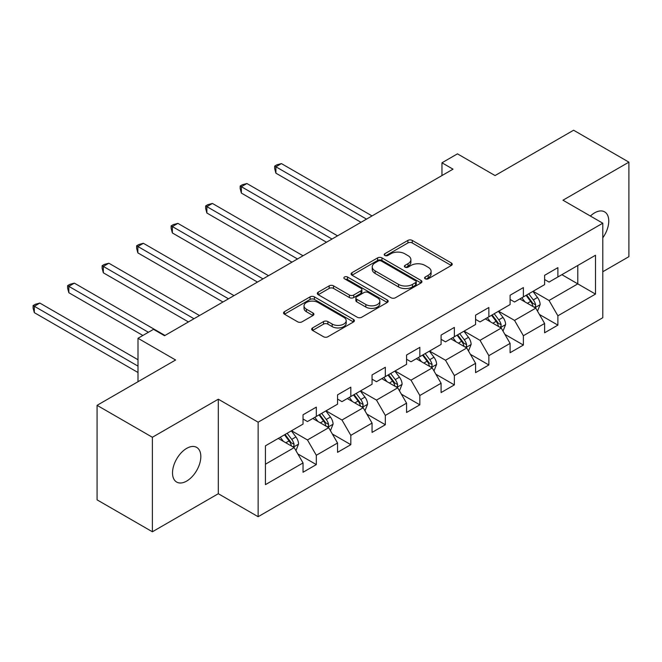 <?xml version="1.0" encoding="UTF-8"?>
<svg xmlns="http://www.w3.org/2000/svg" width="662" height="662" viewBox="0 0 662 662"><rect width="100%" height="100%" fill="white"/><g stroke="black" fill="none" stroke-linecap="round" stroke-linejoin="round"><path stroke-width="0.99" d="M425.219 278.801A2.151 1.241 0 0 0 428.256 278.801L451.327 265.479A3.07 1.771 0 0 0 452.229 264.221A3.07 1.771 0 0 0 451.327 262.971L412.244 240.405A3.07 1.771 0 0 0 407.9 240.405L384.829 253.728A2.151 1.241 0 0 0 384.2 254.605A2.151 1.241 0 0 0 384.829 255.482A2.151 1.241 0 0 0 387.866 255.482L390.853 253.753A9.831 5.677 0 0 1 404.747 253.753L408.007 255.64A9.831 5.677 0 0 1 410.887 259.645A9.831 5.677 0 0 1 408.007 263.658L405.02 265.388A2.151 1.241 0 0 0 404.391 266.265A2.151 1.241 0 0 0 405.02 267.142A2.151 1.241 0 0 0 408.057 267.142L411.044 265.412A9.831 5.677 0 0 1 424.946 265.412L428.198 267.299A9.831 5.677 0 0 1 431.078 271.304A9.831 5.677 0 0 1 428.198 275.318L425.219 277.039A2.151 1.241 0 0 0 424.582 277.924A2.151 1.241 0 0 0 425.219 278.801L425.219 277.039M186.676 481.075A20.026 11.56 120 0 0 199.75 463.433A20.026 11.56 120 0 0 196.688 447.388A20.026 11.56 120 0 0 186.676 448.373A20.026 11.56 120 0 0 173.593 466.023A20.026 11.56 120 0 0 176.663 482.068A20.026 11.56 120 0 0 186.676 481.075M602.792 237.815A20.026 11.56 120 0 0 604.621 211.865A20.026 11.56 120 0 0 594.608 212.858A20.026 11.56 120 0 0 590.388 216.035M312.572 327.913A3.07 1.771 0 0 0 311.67 329.163A3.07 1.771 0 0 0 312.572 330.421L323.536 336.751A3.07 1.771 0 0 0 327.88 336.751L353.5 321.955A3.07 1.771 0 0 0 354.402 320.706A3.07 1.771 0 0 0 353.5 319.448L314.417 296.882A3.07 1.771 0 0 0 310.073 296.882L284.453 311.678A3.07 1.771 0 0 0 283.551 312.927A3.07 1.771 0 0 0 284.453 314.185L297.693 321.831A3.07 1.771 0 0 0 302.038 321.831L313.002 315.501A3.07 1.771 0 0 0 313.904 314.243A3.07 1.771 0 0 0 313.002 312.994L306.44 309.204A8.217 4.742 0 0 1 304.032 305.844A8.217 4.742 0 0 1 309.104 301.467A8.217 4.742 0 0 1 318.05 302.493L343.785 317.346A8.217 4.742 0 0 1 346.193 320.706A8.217 4.742 0 0 1 341.12 325.083A8.217 4.742 0 0 1 332.167 324.057L327.88 321.583A3.07 1.771 0 0 0 323.536 321.583L312.572 327.913L312.572 330.421M602.792 271.734L628.9 256.666L628.9 162.149L573.598 130.224L495.06 175.562L457.45 153.849L441.968 162.786L453.023 169.174L164.548 335.725L153.493 329.337L138.002 338.282L138.002 381.709M152.384 437.268L152.384 531.776L218.311 493.72L218.311 399.203L152.384 437.268L97.074 405.334L175.612 359.996L138.002 338.282M218.311 399.203L258.13 422.19L602.792 223.202L602.792 317.719L258.13 516.708L258.13 422.19M628.9 162.149L562.973 200.214L602.792 223.202M391.068 297.759A3.07 1.771 0 0 0 395.413 297.759L421.032 282.964A3.07 1.771 0 0 0 421.934 281.714A3.07 1.771 0 0 0 421.032 280.456L381.949 257.89A3.07 1.771 0 0 0 377.605 257.89L351.985 272.686A3.07 1.771 0 0 0 351.083 273.944A3.07 1.771 0 0 0 351.985 275.193L391.068 297.759M345.349 279.265A2.151 1.241 0 0 1 347.533 279.563L347.533 277.014L387.27 299.952A3.07 1.771 0 0 1 388.172 301.21A3.07 1.771 0 0 1 387.27 302.46L361.642 317.255A3.07 1.771 0 0 1 357.306 317.255L318.215 294.689L318.215 292.182A3.07 1.771 0 0 0 317.313 293.432A3.07 1.771 0 0 0 318.215 294.689M318.215 292.182L329.18 285.852A3.07 1.771 0 0 1 333.524 285.852L349.379 295.004A3.07 1.771 0 0 0 353.723 295.004L360.997 290.8A3.07 1.771 0 0 0 361.891 289.551A3.07 1.771 0 0 0 360.997 288.293L344.488 278.768A2.151 1.241 0 0 1 343.859 277.891A2.151 1.241 0 0 1 345.192 276.741A2.151 1.241 0 0 1 347.533 277.014M152.384 531.776L97.074 499.851L97.074 405.334M297.842 453.933L316.312 464.6L316.312 455.274L337.546 443.01L337.546 452.336L350.819 444.674L350.819 435.348L372.061 423.084L372.061 432.41L385.334 424.747L385.334 415.422L406.567 403.166L406.567 412.484L419.84 404.821L419.84 395.504L441.082 383.24L441.082 392.566L454.355 384.903L454.355 375.577L475.589 363.314L475.589 372.64L488.862 364.977L488.862 355.651L510.104 343.388L510.104 352.714L523.377 345.051L523.377 335.725L544.611 323.461L544.611 332.787L557.884 325.125L557.884 315.799L595.494 294.085L595.494 255.259L577.794 265.479L577.794 283.874L595.494 294.085M316.312 464.6L303.039 472.263L303.039 462.937L265.429 484.65L265.429 445.824L303.039 424.11L303.039 414.784L316.312 407.122L316.312 416.448L337.546 404.184L337.546 394.858L350.819 387.196L350.819 396.521L372.061 384.258L372.061 374.932L385.334 367.269L385.334 376.595L406.567 364.332L406.567 355.014L419.84 347.351L419.84 356.669L441.082 344.414L441.082 335.088L454.355 327.425L454.355 336.751L475.589 324.488L475.589 315.162L488.862 307.499L488.862 316.825L510.104 304.561L510.104 295.235L523.377 287.573L523.377 296.899L544.611 284.635L544.611 275.309L557.884 267.647L557.884 276.973L595.494 255.259M312.77 418.492L328.7 427.685L307.466 439.949L291.537 430.755M303.039 419.005L307.466 421.553L316.312 416.448M307.466 439.949L316.312 455.274M328.7 427.685L337.546 443.01M347.285 398.565L363.206 407.759L341.973 420.022L326.043 410.829M337.546 399.078L341.973 401.627L350.819 396.521M341.973 420.022L350.819 435.348M363.206 407.759L372.061 423.084M381.792 378.639L397.721 387.833L376.488 400.096L360.558 390.903M372.061 379.152L376.488 381.709L385.334 376.595M376.488 400.096L385.334 415.422M397.721 387.833L406.567 403.166M416.307 358.713L432.228 367.915L410.994 380.17L395.065 370.977M406.567 359.226L410.994 361.783L419.84 356.669M410.994 380.17L419.84 395.504M432.228 367.915L441.082 383.24M450.814 338.795L466.743 347.989L445.509 360.252L429.58 351.05M441.082 339.3L445.509 341.857L454.355 336.751M445.509 360.252L454.355 375.577M466.743 347.989L475.589 363.314M485.329 318.869L501.25 328.062L480.016 340.326L464.087 331.124M475.589 319.374L480.016 321.931L488.862 316.825M480.016 340.326L488.862 355.651M501.25 328.062L510.104 343.388M519.836 298.943L535.765 308.136L514.531 320.4L498.602 311.206M510.104 299.456L514.531 302.004L523.377 296.899M514.531 320.4L523.377 335.725M535.765 308.136L544.611 323.461M561.873 274.672L577.794 283.874L549.038 300.474L533.109 291.28M544.611 279.53L549.038 282.078L557.884 276.973M549.038 300.474L557.884 315.799M218.311 493.72L258.13 516.708M441.968 162.786L441.968 175.562M265.429 464.211L294.185 447.611L278.263 438.418M294.185 447.611L303.039 462.937M539.414 314.458L557.884 325.125M504.907 334.384L523.377 345.051M470.392 354.311L488.862 364.977M435.886 374.237L454.355 384.903M401.371 394.163L419.84 404.821M366.864 414.081L385.334 424.747M332.349 434.007L350.819 444.674M426.071 279.099L428.198 277.875A9.831 5.677 0 0 0 431.078 273.861L431.078 271.304M410.887 259.645L410.887 262.202A9.831 5.677 0 0 1 408.007 266.215L405.88 267.44M451.285 265.503L412.244 242.962A3.07 1.771 0 0 0 407.9 242.962L385.681 255.78M420.991 282.988L381.949 260.447A3.07 1.771 0 0 0 377.605 260.447L352.027 275.218M415.604 282.591A2.151 1.241 0 0 0 416.233 281.714A2.151 1.241 0 0 0 415.604 280.837L381.295 261.027A2.151 1.241 0 0 0 378.259 261.027L375.106 262.847A9.831 5.677 0 0 0 372.234 266.86A9.831 5.677 0 0 0 375.106 270.866L398.557 284.412A9.831 5.677 0 0 0 412.459 284.412L415.604 282.591L415.604 285.148A2.151 1.241 0 0 0 416.233 284.271L416.233 281.714M372.234 266.86L372.234 269.409A9.831 5.677 0 0 0 375.106 273.423L375.106 270.866M415.604 285.148L412.459 286.96A9.831 5.677 0 0 1 398.557 286.96L375.106 273.423M318.257 294.714L329.18 288.4L329.18 285.852M361.891 289.551L361.891 292.099A3.07 1.771 0 0 1 360.997 293.357L353.723 297.552A3.07 1.771 0 0 1 349.379 297.552L333.524 288.4A3.07 1.771 0 0 0 329.18 288.4M347.533 279.563L387.229 302.484M365.829 304.495A8.217 4.742 0 0 0 374.775 305.53A8.217 4.742 0 0 0 379.847 301.144A8.217 4.742 0 0 0 377.439 297.792L368.378 292.554A3.07 1.771 0 0 0 364.034 292.554L356.76 296.758A3.07 1.771 0 0 0 355.858 298.008A3.07 1.771 0 0 0 356.76 299.265L365.829 304.495L365.829 307.052A8.217 4.742 0 0 0 374.775 308.078A8.217 4.742 0 0 0 379.847 303.701L379.847 301.144M355.858 298.008L355.858 300.565A3.07 1.771 0 0 0 356.76 301.822L356.76 299.265M365.829 307.052L356.76 301.822M346.193 320.706L346.193 323.255A8.217 4.742 0 0 1 341.12 327.64A8.217 4.742 0 0 1 332.167 326.614L327.88 324.132A3.07 1.771 0 0 0 323.536 324.132L312.613 330.446M304.032 305.844L304.032 308.401A8.217 4.742 0 0 0 306.44 311.752L306.44 309.204M312.96 315.526L306.44 311.752M353.458 321.98L314.417 299.439A3.07 1.771 0 0 0 310.073 299.439L284.495 314.21M537.511 311.165L540.142 304.537A8.292 4.783 -120 0 0 537.494 297.478L532.935 291.379M524.974 301.905L521.871 297.768M372.061 215.92L281.424 163.597L275.897 166.791L275.897 173.171L360.997 222.308M534.482 307.4L535.484 306.332L535.666 304.892A8.292 4.783 -120 0 0 533.299 299.903L528.731 293.804M526.654 295.004L531.718 301.764A4.22 2.441 60 0 1 532.488 303.055L535.666 304.892M526.075 295.343L530.643 301.433A8.292 4.783 60 0 1 533.018 306.423M275.897 173.171L274.68 168.636L274.68 166.088L366.525 219.114M274.68 166.088L276.89 164.805L281.424 163.597M503.004 331.091L505.636 324.463A8.292 4.783 -120 0 0 502.988 317.404L498.42 311.305M490.459 321.831L487.356 317.694M337.546 235.846L246.909 183.523L241.382 186.709L241.382 193.097L326.49 242.234M499.967 327.318L500.977 326.258L501.159 324.81A8.292 4.783 -120 0 0 498.784 319.829L494.216 313.73M492.139 314.93L497.203 321.691A4.22 2.441 60 0 1 497.973 322.973L501.159 324.81M491.56 315.261L496.128 321.36A8.292 4.783 60 0 1 498.503 326.349M241.382 193.097L240.165 188.562L240.165 186.014L332.018 239.04M240.165 186.014L242.375 184.731L246.909 183.523M468.489 351.017L471.121 344.389A8.292 4.783 -120 0 0 468.473 337.322L463.913 331.232M455.952 341.757L452.849 337.62M303.039 255.772L212.403 203.441L206.875 206.635L206.875 213.023L291.975 262.16M465.46 347.244L466.462 346.185L466.644 344.737A8.292 4.783 -120 0 0 464.277 339.755L459.709 333.656M457.632 334.856L462.697 341.617A4.22 2.441 60 0 1 463.466 342.899L466.644 344.737M457.053 335.187L461.621 341.286A8.292 4.783 60 0 1 463.996 346.267M206.875 213.023L205.659 208.489L205.659 205.932L297.503 258.966M205.659 205.932L207.868 204.657L212.403 203.441M433.982 370.935L436.614 364.307A8.292 4.783 -120 0 0 433.966 357.248L429.398 351.158M421.437 361.684L418.334 357.538M268.524 275.698L177.888 223.367L172.36 226.561L172.36 232.95L257.468 282.078M430.945 367.17L431.955 366.111L432.137 364.663A8.292 4.783 -120 0 0 429.762 359.673L425.194 353.582M423.117 354.782L428.182 361.543A4.22 2.441 60 0 1 428.951 362.826L432.137 364.663M422.538 355.113L427.106 361.212A8.292 4.783 60 0 1 429.481 366.194M172.36 232.95L171.144 228.415L171.144 225.858L262.996 278.892M171.144 225.858L173.353 224.583L177.888 223.367M399.467 390.861L402.099 384.233A8.292 4.783 -120 0 0 399.451 377.175L394.891 371.076M386.931 381.61L383.828 377.464M234.017 295.624L143.381 243.293L137.853 246.487L137.853 252.876L222.953 302.004M396.439 387.096L397.44 386.037L397.622 384.589A8.292 4.783 -120 0 0 395.255 379.599L390.688 373.509M388.611 374.709L393.675 381.469A4.22 2.441 60 0 1 394.444 382.752L397.622 384.589M388.031 375.04L392.599 381.13A8.292 4.783 60 0 1 394.966 386.12M137.853 252.876L136.637 248.341L136.637 245.784L228.481 298.81M136.637 245.784L138.846 244.51L143.381 243.293M364.961 410.788L367.592 404.159A8.292 4.783 -120 0 0 364.944 397.101L360.376 391.002M352.416 401.528L349.313 397.39M199.502 315.542L108.866 263.219L103.338 266.414L103.338 272.794L188.438 321.931M361.924 407.022L362.933 405.955L363.115 404.515A8.292 4.783 -120 0 0 360.74 399.525L356.173 393.435M354.096 394.626L359.16 401.395A4.22 2.441 60 0 1 359.929 402.678L363.115 404.515M353.516 394.966L358.084 401.056A8.292 4.783 60 0 1 360.459 406.046M103.338 272.794L102.122 268.267L102.122 265.71L193.974 318.736M102.122 265.71L104.331 264.428L108.866 263.219M330.446 430.714L333.077 424.085A8.292 4.783 -120 0 0 330.429 417.027L325.87 410.928M317.909 421.454L314.806 417.317M164.995 335.469L74.359 283.146L68.831 286.34L68.831 292.72L142.868 335.469M327.417 426.949L328.418 425.881L328.6 424.441A8.292 4.783 -120 0 0 326.234 419.451L321.666 413.353M319.589 414.553L324.653 421.313A4.22 2.441 60 0 1 325.423 422.596L328.6 424.441M319.01 414.892L323.577 420.982A8.292 4.783 60 0 1 325.944 425.972M68.831 292.72L67.615 288.185L67.615 285.636L148.404 332.274M67.615 285.636L69.824 284.354L74.359 283.146M295.939 450.64L298.57 444.012A8.292 4.783 -120 0 0 295.922 436.945L291.354 430.854M283.394 441.38L280.291 437.243M138.002 359.739L39.844 303.064L34.316 306.258L34.316 312.646L138.002 372.507M292.902 446.867L293.911 445.807L294.094 444.359A8.292 4.783 -120 0 0 291.719 439.378L287.151 433.279M285.074 434.479L290.138 441.24A4.22 2.441 60 0 1 290.908 442.522L294.094 444.359M284.495 434.81L289.062 440.909A8.292 4.783 60 0 1 291.437 445.898M34.316 312.646L33.1 308.111L33.1 305.554L138.002 366.127M33.1 305.554L35.309 304.28L39.844 303.064M428.198 277.875L428.198 275.318M405.02 267.142L405.02 265.388M408.007 266.215L408.007 263.658M384.829 255.482L384.829 253.728M407.9 242.962L407.9 240.405M412.244 242.962L412.244 240.405M451.327 265.479L451.327 262.971M351.985 275.193L351.985 272.686M377.605 260.447L377.605 257.89M381.949 260.447L381.949 257.89M421.032 282.964L421.032 280.456M398.557 286.96L398.557 284.412M412.459 286.96L412.459 284.412M333.524 288.4L333.524 285.852M349.379 297.552L349.379 295.004M353.723 297.552L353.723 295.004M360.997 293.357L360.997 290.8M387.27 302.46L387.27 299.952M323.536 324.132L323.536 321.583M327.88 324.132L327.88 321.583M332.167 326.614L332.167 324.057M313.002 315.501L313.002 312.994M284.453 314.185L284.453 311.678M310.073 299.439L310.073 296.882M314.417 299.439L314.417 296.882M353.5 321.955L353.5 319.448M534.946 307.665L540.093 304.694M533.299 299.903L537.494 297.478M527.399 303.304L530.643 301.433M500.439 327.591L505.578 324.62M498.784 319.829L502.988 317.404M492.884 323.23L496.128 321.36M465.924 347.517L471.071 344.546M464.277 339.755L468.473 337.322M458.377 343.156L461.621 341.286M431.417 367.443L436.556 364.472M429.762 359.673L433.966 357.248M423.862 363.082L427.106 361.212M396.902 387.361L402.049 384.399M395.255 379.599L399.451 377.175M389.355 383.008L392.599 381.13M362.395 407.287L367.534 404.317M360.74 399.525L364.944 397.101M354.84 402.935L358.084 401.056M327.88 427.213L333.027 424.243M326.234 419.451L330.429 417.027M320.334 422.853L323.577 420.982M293.374 447.14L298.512 444.169M291.719 439.378L295.922 436.945M285.818 442.779L289.062 440.909"/></g></svg>

